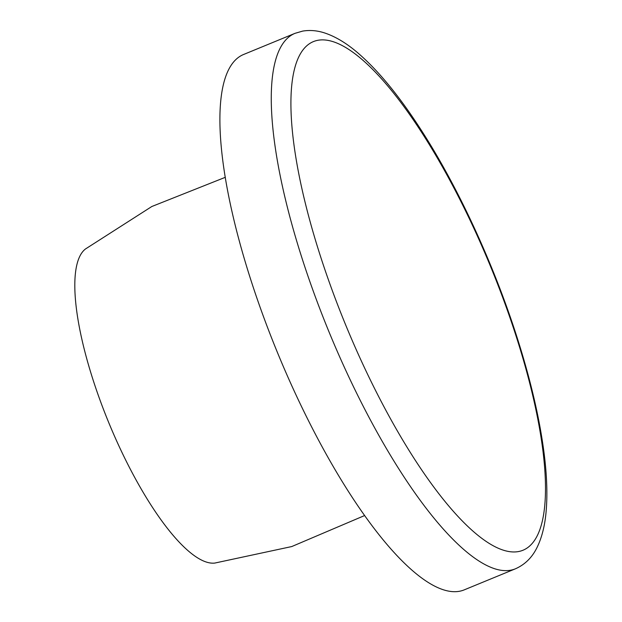 <?xml version="1.0" encoding="UTF-8"?>
<svg xmlns="http://www.w3.org/2000/svg" width="622" height="622" viewBox="0 0 622 622"><rect width="100%" height="100%" fill="white"/><g stroke="black" fill="none" stroke-linecap="round" stroke-linejoin="round"><path stroke-width="0.93" d="M295.077 33.308L243.731 54.433A289.525 82.228 67.6 0 0 277.84 353.475A289.525 82.228 67.6 0 0 464.043 589.944L515.389 568.819A289.525 82.228 -112.4 0 1 495.975 569.146A289.525 82.228 -112.4 0 1 317.469 302.541A289.525 82.228 -112.4 0 1 295.077 33.308L302.665 31.1C310.114 29.872 317.64 30.564 325.259 33.16C336.261 36.939 347.473 43.828 358.886 53.819C379.389 71.732 400.514 97.708 422.276 131.755C459.891 190.332 496.154 269.839 519.129 343.966C531.491 383.72 539.795 420.021 544.048 452.863C546.824 474.547 547.547 493.65 546.225 510.164C545.097 524.906 542.011 537.392 536.965 547.624C532.074 557.569 524.89 564.628 515.389 568.819M225.351 177.293L151.838 206.504L85.463 248.987A170.366 48.384 67.6 0 0 109.021 423.287A170.366 48.384 67.6 0 0 214.878 563.058M504.271 550.462A275.056 78.115 -112.4 0 1 294.012 145.12A275.056 78.115 -112.4 0 1 455.926 191.763A275.056 78.115 -112.4 0 1 504.271 550.462M364.523 515.584L291.741 546.559L214.683 563.089"/></g></svg>
